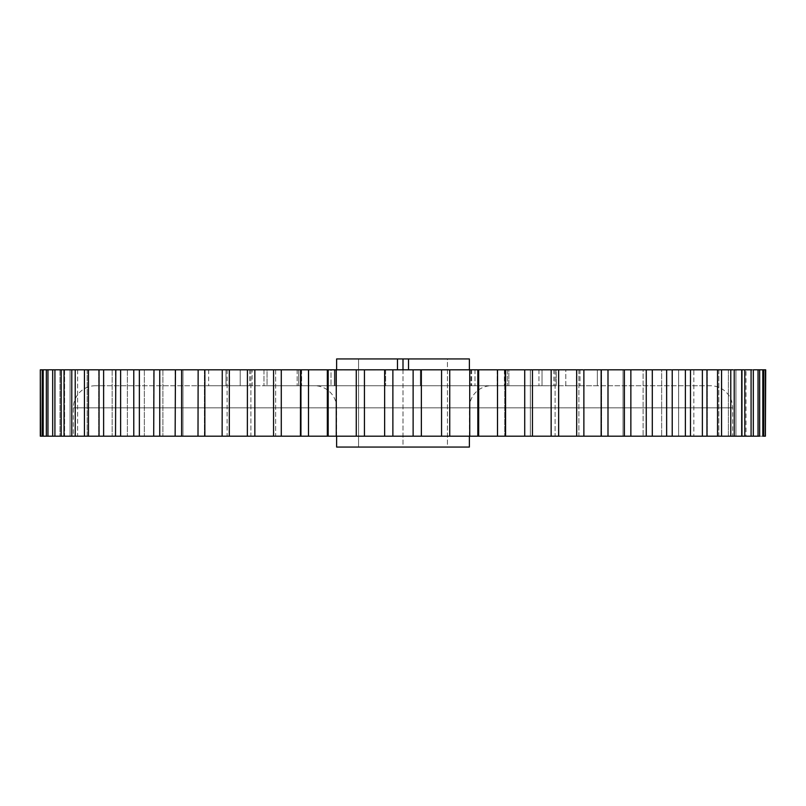 <?xml version="1.0" encoding="UTF-8"?>
<svg xmlns="http://www.w3.org/2000/svg" width="806" height="806" viewBox="0 0 806 806"><rect width="100%" height="100%" fill="white"/><g stroke="black" fill="none" stroke-linecap="round" stroke-linejoin="round"><path stroke-width="0.6" stroke-dasharray="4.03 3.02" d="M469.374 436.187L469.374 407.866A22.125 22.125 0 0 1 491.499 385.742L314.501 385.742L491.499 385.742M336.626 436.187L336.626 407.866A22.125 22.125 0 0 0 314.501 385.742M408.531 369.813L336.626 369.813L408.531 369.813L408.531 358.932L447.431 358.932L447.431 447.068L403 447.068L447.431 447.068L447.431 358.932L408.531 358.932M336.626 358.932L469.374 358.932M298.663 369.813L298.663 385.742L263.965 385.742L298.663 385.742L263.965 385.742L298.663 385.742L298.663 369.813L263.965 369.813L263.965 385.742L263.965 369.813L298.663 369.813M308.849 385.742L335.074 385.742L297.152 385.742L308.849 385.742L308.849 369.813L335.074 369.813L335.074 385.742L334.339 385.742L335.074 385.742L335.074 369.813L301.615 369.813L308.849 369.813L308.849 385.742M267.058 385.742L208.663 385.742L267.058 385.742L267.058 369.813L226.002 369.813L267.058 369.813L267.058 385.742M252.107 369.813L208.663 369.813L240.198 369.813L240.198 385.742L252.107 385.742L229.609 385.742L240.198 385.742L240.198 369.813L252.107 369.813L252.107 385.742M267.058 369.813L226.002 369.813L267.058 369.813M334.339 369.813L331.004 369.813L334.339 369.813L334.339 385.742L297.152 385.742L334.339 385.742L334.339 369.813M542.035 369.813L542.035 385.742L507.337 385.742L542.035 385.742L507.337 385.742L542.035 385.742L542.035 369.813L507.337 369.813L507.337 385.742L507.337 369.813L542.035 369.813M597.337 385.742L538.942 385.742L597.337 385.742L597.337 369.813L576.391 369.813L597.337 369.813L597.337 385.742L597.337 369.813L538.942 369.813L597.337 369.813M508.848 385.742L470.926 385.742L508.848 385.742L508.848 369.813L504.385 369.813L508.848 369.813L508.848 385.742M508.848 369.813L470.926 369.813L508.848 369.813M420.349 369.813L420.349 385.742L385.651 385.742L420.349 385.742L385.651 385.742L420.349 385.742L420.349 369.813L385.651 369.813L385.651 385.742L385.651 369.813L420.349 369.813M710.529 385.742L95.471 385.742L710.529 385.742A22.125 22.125 0 0 1 732.654 407.866L732.654 436.187L707.285 436.187L759.655 436.187L729.229 436.187L759.655 436.187L758.043 436.187L758.043 369.813L759.655 369.813L735.928 369.813L751.958 369.813M95.471 385.742A22.125 22.125 0 0 0 73.346 407.866L73.346 436.187L98.715 436.187L71.784 436.187L87.179 436.187L71.784 436.187L87.179 436.187L87.179 369.813L71.784 369.813L71.784 436.187L86.091 436.187L42.214 436.187L77.618 436.187L77.618 369.813L42.214 369.813L42.214 436.187L76.772 436.187L52.682 436.187L70.072 436.187L52.682 436.187L70.072 436.187L70.072 369.813L52.682 369.813L52.682 436.187L69.457 436.187L46.345 436.187L64.601 436.187L64.601 369.813L46.345 369.813L46.345 436.187L64.208 436.187L40.3 436.187L59.987 436.187L40.3 436.187L40.622 369.813L61.226 369.813L42.214 369.813M99.037 436.187L84.428 436.187L84.428 369.813L110.533 369.813L99.037 369.813L99.037 436.187L103.621 436.187L103.621 369.813L125.494 369.813L115.52 369.813L115.52 436.187L127.378 436.187L103.621 436.187M198.145 369.813L204.412 369.813L198.004 369.813L198.004 436.187L204.855 436.187L115.52 436.187M222.124 436.187L229.317 436.187L222.124 436.187L227.111 436.187L222.124 436.187L227.111 436.187L227.111 369.813L222.124 369.813L222.124 436.187L223.776 436.187L204.855 436.187L204.855 369.813L247.361 369.813L247.361 436.187L254.847 436.187L247.361 436.187L250.908 436.187L247.361 436.187L250.908 436.187L250.908 369.813L247.361 369.813L273.556 369.813L273.556 436.187L281.284 436.187L273.556 436.187L275.672 436.187L273.556 436.187L275.672 436.187L275.672 369.813L273.556 369.813L300.547 369.813L300.416 436.187L308.486 436.187L281.284 436.187L281.284 369.813M327.488 369.813L327.337 436.187L477.827 436.187L73.346 436.187M721.572 436.187L707.285 436.187L721.572 436.187L721.572 369.813L708.635 369.813L734.216 369.813L718.821 369.813L718.821 436.187L734.216 436.187L734.216 369.813L719.909 369.813L744.815 369.813L744.774 436.187L763.786 436.187L763.786 369.813L744.956 369.813L765.378 369.813L765.7 436.187L741.792 436.187L759.655 436.187L744.774 436.187L744.815 369.813L763.786 369.813L728.382 369.813L728.382 436.187L744.815 436.187L505.453 436.187L505.453 369.813L504.747 369.813L505.584 369.813L504.747 369.813L504.747 436.187L505.584 436.187L477.827 436.187L477.827 369.813L478.663 369.813L478.512 436.187L732.654 436.187M445.103 369.813L447.753 369.813M352.877 369.813L357.249 369.813M453.677 369.813L460.74 369.813L453.677 369.813M459.793 369.994L453.677 369.994L459.793 369.813M473.444 369.813L474.875 369.813M474.875 369.994L473.444 369.994M478.855 369.813L473.817 369.813L478.855 369.813M477.001 369.994L473.696 369.994L477.001 369.813M369.36 369.813L371.556 369.813M371.556 369.994L375.455 369.994L372.825 369.813M333.916 369.813L335.437 369.813M447.753 369.994L446.03 369.813M446.03 369.994L433.487 369.813M433.487 369.994L432.56 369.813M432.56 369.994L445.103 369.994M357.249 369.994L348.666 369.813M348.666 369.994L352.877 369.994M372.825 369.994L369.36 369.994M335.437 369.994L331.478 369.813M331.478 369.994L329.856 369.813M329.856 369.994L333.916 369.994M451.914 369.994L427.533 369.813L451.914 369.994M355.496 369.994L343.961 369.994L355.496 369.813M450.211 369.994L465.183 369.813L450.211 369.813M478.512 369.813L478.512 436.187L308.486 436.187L308.486 369.813L328.173 369.813L328.173 436.187M706.963 436.187L693.855 436.187L706.963 436.187L706.963 369.813L693.855 369.813L706.388 369.813M690.48 436.187L678.622 436.187L690.48 436.187L690.48 369.813L678.622 369.813L690.188 369.813M672.224 436.187L661.666 436.187L672.224 436.187L672.224 369.813L661.666 369.813L671.358 369.813M652.306 436.187L643.097 436.187L652.306 436.187L652.306 369.813L643.097 369.813L652.024 369.813M630.856 436.187L623.028 436.187L630.856 436.187L630.856 369.813L623.028 369.813L630.564 369.813M300.416 369.813L300.416 436.187L301.253 436.187L300.416 436.187L301.253 436.187L301.253 369.813L300.416 369.813L308.486 369.813M175.144 436.187L182.972 436.187L175.144 436.187L175.144 369.813L204.855 369.813M153.694 436.187L162.903 436.187L153.694 436.187L153.694 369.813L175.144 369.813M59.997 369.813L59.997 436.187L59.987 369.813L59.997 436.187L42.214 436.187M198.004 436.187L204.412 436.187L204.412 369.813L198.004 369.813M247.361 436.187L229.317 436.187L229.317 369.813M273.556 436.187L254.847 436.187L254.847 369.813M478.663 369.813L478.663 436.187L477.827 436.187M505.584 369.813L505.584 436.187L497.514 436.187L497.514 369.813L524.716 369.813L524.716 436.187L532.444 436.187L532.444 369.813L530.328 369.813L532.423 369.813M524.716 369.813L532.444 369.813L530.328 369.813L530.328 436.187L532.444 436.187M558.639 436.187L558.639 369.813L555.092 369.813L555.092 436.187L558.639 436.187L551.153 436.187L551.153 369.813L558.568 369.813M583.876 436.187L583.876 369.813L578.889 369.813L578.889 436.187L583.876 436.187L576.683 436.187L576.683 369.813L582.95 369.813M607.996 436.187L607.996 369.813L601.588 369.813L601.588 436.187L607.996 436.187L601.145 436.187L601.145 369.813L607.855 369.813M734.216 436.187L730.77 436.187L730.77 369.813M753.318 436.187L751.081 436.187L751.081 369.813L753.318 369.813L735.928 369.813L735.928 436.187L753.318 436.187L753.318 369.813M759.655 436.187L759.655 369.813L741.792 369.813L763.786 369.813L744.774 369.813L744.774 436.187L763.786 436.187L746.003 436.187L746.003 369.813M763.786 436.187L762.819 436.187L762.819 369.813M430.535 369.994L448.458 369.994L430.535 369.813M449.738 436.187L449.738 369.813L497.514 369.813M409.639 369.994L418.163 369.994L409.639 369.813M364.614 369.994L379.777 369.813L364.614 369.994M417.941 369.994L395.202 369.994L417.941 369.813M332.314 369.994L342.328 369.994L332.314 369.813M751.081 369.813L744.24 369.813M734.216 369.813L733.067 369.813M607.996 369.813L720.423 369.813M175.436 369.813L182.972 369.813L182.972 436.187L182.972 369.813M153.976 369.813L139.367 369.813L139.367 436.187M134.642 369.813L144.334 369.813L133.776 369.813L133.776 436.187M115.812 369.813L139.367 369.813M99.612 369.813L103.621 369.813M85.577 369.813L98.715 369.813L75.23 369.813L75.23 436.187M72.933 369.813L75.23 369.813M61.76 369.813L77.618 369.813L61.185 369.813L61.185 436.187L61.226 369.813L86.091 369.813L71.784 369.813M54.042 369.813L76.772 369.813L61.185 369.813L61.226 436.187M47.957 436.187L47.957 369.813L64.601 369.813L46.345 369.813L69.457 369.813L52.682 369.813M40.622 369.813L59.987 369.813L40.3 369.813L59.987 369.813L40.3 369.813L40.3 436.187M43.181 436.187L43.181 369.813L64.208 369.813L46.345 369.813M54.919 436.187L54.919 369.813M64.037 436.187L64.037 369.813M98.715 369.813L98.715 436.187L98.715 369.813L84.428 369.813M88.459 436.187L88.459 369.813M112.145 369.813L112.145 436.187L112.145 369.813L99.037 369.813M127.378 369.813L127.378 436.187L127.378 369.813L115.52 369.813M120.628 436.187L120.628 369.813M144.334 369.813L144.334 436.187L144.334 369.813L133.776 369.813M162.903 369.813L162.903 436.187L162.903 369.813L153.694 369.813M159.749 436.187L159.749 369.813M181.622 436.187L181.622 369.813M327.337 369.813L356.262 369.813L356.262 436.187M336.263 436.187L336.263 369.813M364.443 436.187L364.443 369.813L384.643 369.813L384.643 436.187M356.262 369.813L364.443 369.813M392.875 436.187L392.875 369.813L413.125 369.813L413.125 436.187M384.643 369.813L392.875 369.813M421.357 436.187L421.357 369.813L441.557 369.813L441.557 436.187M413.125 369.813L421.357 369.813M441.557 369.813L449.738 369.813M469.737 369.813L469.737 436.187M532.444 369.813L551.153 369.813M558.639 369.813L576.683 369.813M583.876 369.813L601.145 369.813M624.378 369.813L624.378 436.187M630.856 369.813L623.028 369.813L623.028 436.187L623.028 369.813M646.251 369.813L646.251 436.187M652.306 369.813L643.097 369.813L643.097 436.187L643.097 369.813M666.633 369.813L666.633 436.187M672.224 369.813L661.666 369.813L661.666 436.187L661.666 369.813M685.372 369.813L685.372 436.187M690.48 369.813L678.622 369.813L678.622 436.187L678.622 369.813M702.379 369.813L702.379 436.187M706.963 369.813L693.855 369.813L693.855 436.187L693.855 369.813M717.542 369.813L717.542 436.187M721.572 369.813L707.285 369.813L707.285 436.187L707.285 369.813M741.963 369.813L741.963 436.187M759.655 369.813L741.399 369.813L741.399 436.187L741.399 369.813M765.7 436.187L765.7 369.813L746.013 369.813L765.378 369.813M556.281 369.813L579.998 369.813L556.281 369.813L556.281 385.742L538.942 385.742L556.281 385.742L556.281 369.813M565.802 369.813L553.893 369.813L565.802 369.813L565.802 385.742L576.391 385.742L553.893 385.742L565.802 385.742L565.802 369.813M331.004 369.813L297.152 369.813L331.004 369.813L331.004 385.742L331.004 369.813M226.002 369.813L208.663 369.813L226.002 369.813L226.002 385.742L208.663 385.742L249.719 385.742L226.002 385.742L226.002 369.813M403 369.813L403 447.068L358.569 447.068L403 447.068L403 369.813M358.569 358.932L397.469 358.932L358.569 358.932L358.569 447.068L358.569 358.932M336.626 447.068L469.374 447.068M397.469 369.813L397.469 358.932M336.626 407.866L469.374 407.866L336.626 407.866M249.719 369.813L249.719 385.742L249.719 369.813M576.391 369.813L576.391 385.742L576.391 369.813M579.998 369.813L579.998 385.742L579.998 369.813M504.385 369.813L504.385 385.742L504.385 369.813M474.996 369.813L474.996 385.742L474.996 369.813M732.654 407.866L73.346 407.866L732.654 407.866M301.615 369.813L301.615 385.742L301.615 369.813M229.609 369.813L229.609 385.742L229.609 369.813M497.151 369.813L497.151 385.742L497.151 369.813M471.661 369.813L471.661 385.742L471.661 369.813M64.601 369.813L64.601 436.187M70.072 369.813L70.072 436.187M77.618 369.813L77.618 436.187M87.179 369.813L87.179 436.187M204.412 369.813L204.412 436.187M227.111 369.813L227.111 436.187M250.908 369.813L250.908 436.187M275.672 369.813L275.672 436.187M301.253 369.813L301.253 436.187M504.747 369.813L504.747 436.187M530.328 369.813L530.328 436.187M555.092 369.813L555.092 436.187M578.889 369.813L578.889 436.187M601.588 369.813L601.588 436.187M718.821 369.813L718.821 436.187M728.382 369.813L728.382 436.187M735.928 369.813L735.928 436.187M297.152 369.813L297.152 385.742L297.152 369.813M208.663 369.813L208.663 385.742M553.893 369.813L553.893 385.742M538.942 369.813L538.942 385.742L538.942 369.813M470.926 369.813L470.926 385.742L470.926 369.813"/><path stroke-width="1.21" d="M469.374 436.187L469.374 447.068L336.626 447.068L336.626 436.187M469.374 369.813L469.374 358.932L408.531 358.932L408.531 369.813M336.626 369.813L336.626 358.932L408.531 358.932M98.715 436.187L327.488 436.187M112.145 436.187L115.52 436.187L115.812 369.813M127.378 436.187L133.776 436.187L133.776 369.813L134.642 369.813M144.334 436.187L153.694 436.187L153.976 369.813M162.903 436.187L175.144 436.187L175.436 369.813M182.972 436.187L198.004 436.187L198.145 369.813M328.173 436.187L328.173 369.813L308.486 369.813L308.486 436.187L478.512 436.187M707.285 436.187L730.77 436.187L721.572 436.187L721.572 369.813L706.963 369.813L706.963 436.187L702.379 436.187L702.379 369.813L690.48 369.813L690.48 436.187L702.379 436.187M693.855 436.187L685.372 436.187L685.372 369.813L672.224 369.813L672.224 436.187L685.372 436.187M678.622 436.187L666.633 436.187L666.633 369.813L652.306 369.813L652.306 436.187L666.633 436.187M661.666 436.187L646.251 436.187L646.251 369.813L630.856 369.813L630.856 436.187L646.251 436.187M643.097 436.187L624.378 436.187L624.378 369.813L607.996 369.813L607.996 436.187L624.378 436.187M623.028 436.187L583.876 436.187L601.145 436.187L601.145 369.813L583.876 369.813L583.876 436.187L558.639 436.187L576.683 436.187L576.683 369.813L558.639 369.813L558.639 436.187L532.444 436.187L551.153 436.187L551.153 369.813L532.444 369.813L532.444 436.187L505.453 436.187L524.716 436.187L524.716 369.813L505.453 369.813L505.453 436.187L477.827 436.187L497.514 436.187L497.514 369.813L477.827 369.813L477.827 436.187M762.819 369.813L762.819 436.187L765.378 436.187L763.786 436.187L763.786 369.813L759.655 369.813L759.655 436.187L753.318 436.187L758.043 436.187L758.043 369.813L759.655 369.813L753.318 369.813L753.318 436.187L744.815 436.187L751.081 436.187L751.081 369.813L744.815 369.813L744.815 436.187L741.963 436.187L741.963 369.813L734.216 369.813L734.216 436.187L741.963 436.187M741.399 436.187L730.77 436.187L730.77 369.813L720.423 369.813M308.486 369.813L281.284 369.813L281.284 436.187L300.547 436.187L300.547 369.813L300.416 436.187M281.284 369.813L254.847 369.813L254.847 436.187L273.556 436.187L273.577 369.813M254.847 369.813L229.317 369.813L229.317 436.187L247.361 436.187L247.432 369.813M229.317 369.813L204.855 369.813L204.855 436.187L222.124 436.187L222.265 369.813M40.3 369.813L40.622 436.187L42.214 436.187L42.214 369.813L40.3 369.813L40.3 436.187L99.037 436.187L99.037 369.813L99.612 369.813M47.957 436.187L52.682 436.187L47.957 436.187L47.957 369.813L46.345 369.813L54.042 369.813M765.378 369.813L765.378 436.187L765.7 369.813L763.786 369.813M751.958 369.813L751.081 369.813M744.24 369.813L741.963 369.813M733.067 369.813L730.77 369.813M717.542 436.187L717.542 369.813M706.388 369.813L702.379 369.813M690.188 369.813L685.372 369.813M671.358 369.813L666.633 369.813M652.024 369.813L646.251 369.813M630.564 369.813L624.378 369.813M607.855 369.813L601.145 369.813M582.95 369.813L576.683 369.813M558.568 369.813L551.153 369.813M532.423 369.813L524.716 369.813M505.584 436.187L505.584 369.813L497.514 369.813M478.663 436.187L478.663 369.813L449.738 369.813L449.738 436.187M469.737 436.187L469.737 369.813M441.557 436.187L441.557 369.813L421.357 369.813L421.357 436.187M449.738 369.813L441.557 369.813M413.125 436.187L413.125 369.813L392.875 369.813L392.875 436.187M421.357 369.813L413.125 369.813M384.643 436.187L384.643 369.813L364.443 369.813L364.443 436.187M392.875 369.813L384.643 369.813M356.262 436.187L356.262 369.813L336.263 369.813L336.263 436.187M364.443 369.813L356.262 369.813M336.263 369.813L327.337 369.813L327.337 436.187M204.855 369.813L181.622 369.813L181.622 436.187M181.622 369.813L159.749 369.813L159.749 436.187M159.749 369.813L139.367 369.813L139.367 436.187M139.367 369.813L120.628 369.813L120.628 436.187M120.628 369.813L103.621 369.813L103.621 436.187M103.621 369.813L88.459 369.813L88.459 436.187M84.428 436.187L84.428 369.813L85.577 369.813M88.459 369.813L75.23 369.813L75.23 436.187M71.784 436.187L71.784 369.813L72.933 369.813M75.23 369.813L64.037 369.813L64.037 436.187M61.185 436.187L61.185 369.813L61.76 369.813M64.037 369.813L54.919 369.813L54.919 436.187M52.682 436.187L52.682 369.813L54.919 369.813M46.345 436.187L46.345 369.813L43.181 369.813L43.181 436.187M43.181 369.813L42.214 369.813L43.181 369.813M403 358.932L403 369.813M397.469 358.932L397.469 369.813"/></g></svg>
